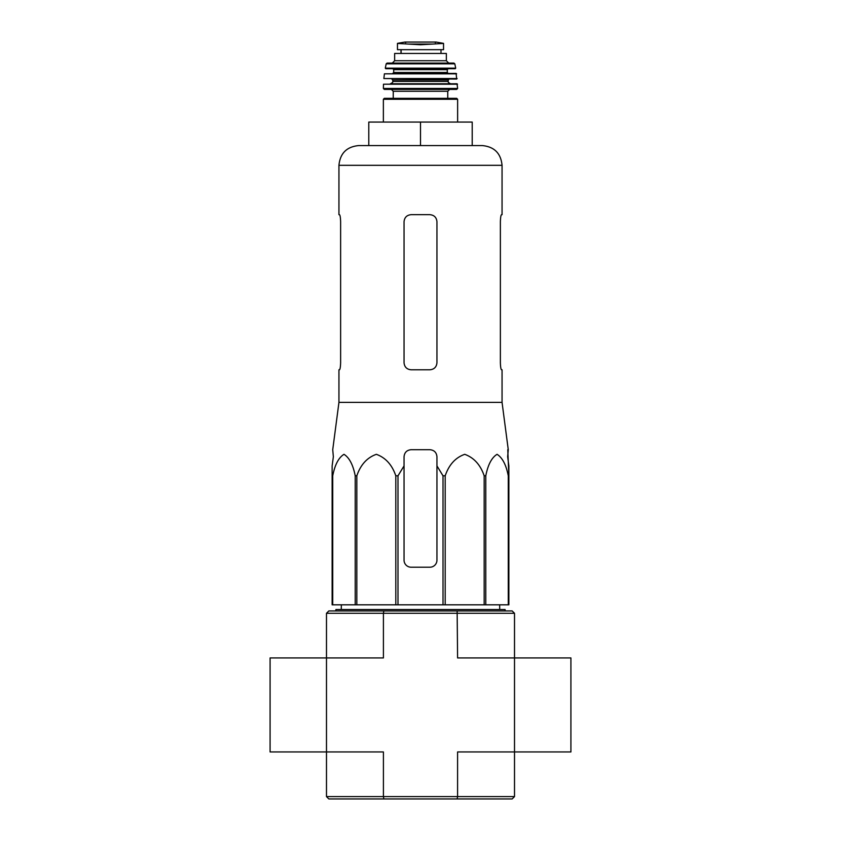 <?xml version="1.0" encoding="UTF-8"?>
<svg xmlns="http://www.w3.org/2000/svg" width="841" height="841" viewBox="0 0 841 841"><rect width="100%" height="100%" fill="white"/><g stroke="black" fill="none" stroke-linecap="round" stroke-linejoin="round"><path stroke-width="1.26" d="M333.351 456.747L332.132 465.882L333.351 456.747L332.731 449.704L338.944 402.387L502.056 402.387L508.269 449.704L507.649 456.747L508.868 465.882L508.868 475.806L507.764 449.704M332.132 475.806L332.132 604.816L443.007 604.816L443.007 475.806L436.952 465.882L436.952 456.747C436.532 452.469 434.187 450.124 429.898 449.704L411.102 449.704C406.823 450.114 404.468 452.469 404.048 456.747L404.048 465.882L404.048 456.747L404.048 465.882L397.993 475.806L395.806 475.806C392.095 464.852 385.62 457.693 376.369 454.319C367.107 457.578 360.589 464.737 356.826 475.806L355.217 475.806C353.083 464.852 349.341 457.693 344.001 454.319C338.65 457.578 334.886 464.737 332.721 475.806L332.132 475.806L332.132 465.882L332.132 560.159M443.007 475.806L445.194 475.806C448.957 464.737 455.475 457.578 464.737 454.319C473.988 457.693 480.463 464.852 484.174 475.806L485.783 475.806C487.948 464.737 491.712 457.578 497.063 454.319C502.403 457.693 506.145 464.852 508.279 475.806L508.868 475.806L508.868 604.816L508.279 604.816L508.279 475.806M436.952 465.882L436.952 560.159A7.054 7.054 0 0 1 429.898 567.212L411.102 567.212A7.054 7.054 0 0 1 404.048 560.159L404.048 465.882M443.007 604.816L508.279 604.816M332.721 604.816L332.721 475.806M355.217 604.816L355.217 475.806M356.826 604.816L356.826 475.806M395.806 604.816L395.806 475.806M397.993 604.816L397.993 475.806M445.194 604.816L445.194 475.806M484.174 604.816L484.174 475.806M485.783 604.816L485.783 475.806M326.487 796.595L383.412 796.595L383.412 751.949L326.487 751.949L326.487 796.595L328.842 798.95L512.158 798.95L514.513 796.595L514.513 657.935L457.588 657.935L457.136 610.934L328.842 610.934L326.487 613.278L326.487 657.935L270.087 657.935L270.087 751.949L326.487 751.949L326.487 657.935L383.412 657.935L383.412 613.278L514.513 613.278L514.513 657.935L570.913 657.935L570.913 751.949L457.588 751.949L457.588 796.595L514.513 796.595M383.864 798.95L383.412 796.595L457.588 796.595L457.136 798.95M514.513 613.278L512.158 610.934L457.136 610.934M383.864 610.934L383.412 613.278L326.487 613.278M335.895 610.934L335.895 609.515L505.105 609.515L505.105 610.934M420.5 122.071L368.789 122.071L368.789 145.577L420.5 145.577L420.5 122.071L472.211 122.071L472.211 145.577L482.314 145.577L358.686 145.577C346.692 146.744 340.111 153.325 338.944 165.32L502.056 165.32C500.889 153.325 494.308 146.744 482.314 145.577M502.056 402.387L502.056 369.788L501.509 369.788C500.91 369.388 500.532 367.033 500.374 362.744L500.374 221.73C500.532 217.43 500.91 215.086 501.509 214.676C500.91 215.075 500.532 217.43 500.374 221.73M502.056 165.32L502.056 214.676L501.509 214.676M429.898 214.676L411.102 214.676C406.834 215.075 404.479 217.43 404.048 221.73L404.048 362.744C404.479 367.033 406.823 369.388 411.102 369.788L429.898 369.788C434.166 369.388 436.521 367.033 436.952 362.744L436.952 221.73C436.521 217.43 434.177 215.086 429.898 214.676M339.491 369.788C340.09 369.388 340.468 367.033 340.626 362.744C340.468 367.033 340.09 369.388 339.491 369.788L338.944 369.788L338.944 402.387M340.626 362.744L340.626 221.73C340.468 217.43 340.09 215.086 339.491 214.676L338.944 214.676L338.944 165.32M397.467 49.682L397.467 43.448L397.467 49.682L443.533 49.682L443.533 43.448L420.5 44.762L408.337 44.068L432.663 44.068M397.467 43.448L408.337 44.068M394.65 60.731L394.65 53.446L446.35 53.446L446.35 60.731L448.705 63.086L392.295 63.086L394.65 60.731L446.35 60.731M383.37 122.071L383.37 99.28L384.305 98.334L456.695 98.334L447.759 98.334L447.759 91.28L449.641 89.409M447.759 91.28L393.241 91.28L393.241 98.334L447.759 98.334M457.63 88.452L383.37 88.452L384.305 89.409L456.695 89.409L457.63 88.452L457.052 83.764L383.485 84.216L457.515 84.216M448.232 81.409L392.768 81.409C393.241 81.987 392.453 82.775 390.413 83.764L450.587 83.764C448.547 82.775 447.759 81.987 448.232 81.409L448.232 80L449.178 79.065M457.136 78.549L383.864 78.549L456.663 79.065L456.127 73.419L384.4 73.829L456.6 73.829M448.232 73.419L447.296 72.484L393.704 72.484L393.704 69.666L392.768 68.72L434.597 68.72M455.696 68.163L385.304 68.163L385.767 68.72L455.233 68.72L455.696 68.163L454.813 63.821L453.898 63.086L387.102 63.086L386.187 63.821L454.813 63.821M400.989 49.682L400.989 53.446M383.37 99.28L457.63 99.28L456.695 98.334M392.768 81.409L392.768 80L448.232 80M393.704 69.666L447.296 69.666L448.232 68.72M401.125 49.682L401.125 53.446M397.467 43.364L404.868 42.061L436.132 42.061L443.533 43.364M341.341 604.816L341.278 609.515M499.659 604.816L499.722 609.515M457.63 122.071L457.63 99.28M393.241 91.28L391.359 89.409M383.37 88.452L383.485 84.216M392.768 80L391.822 79.065M383.864 78.549L384.4 73.829M393.704 72.484L392.768 73.419M447.296 72.484L447.296 69.666M385.304 68.163L386.187 63.821M440.999 49.682L440.999 53.446M404.868 42.061L405.688 42.681M436.132 42.061L420.5 42.05M435.312 42.681L436.016 42.05"/></g></svg>
